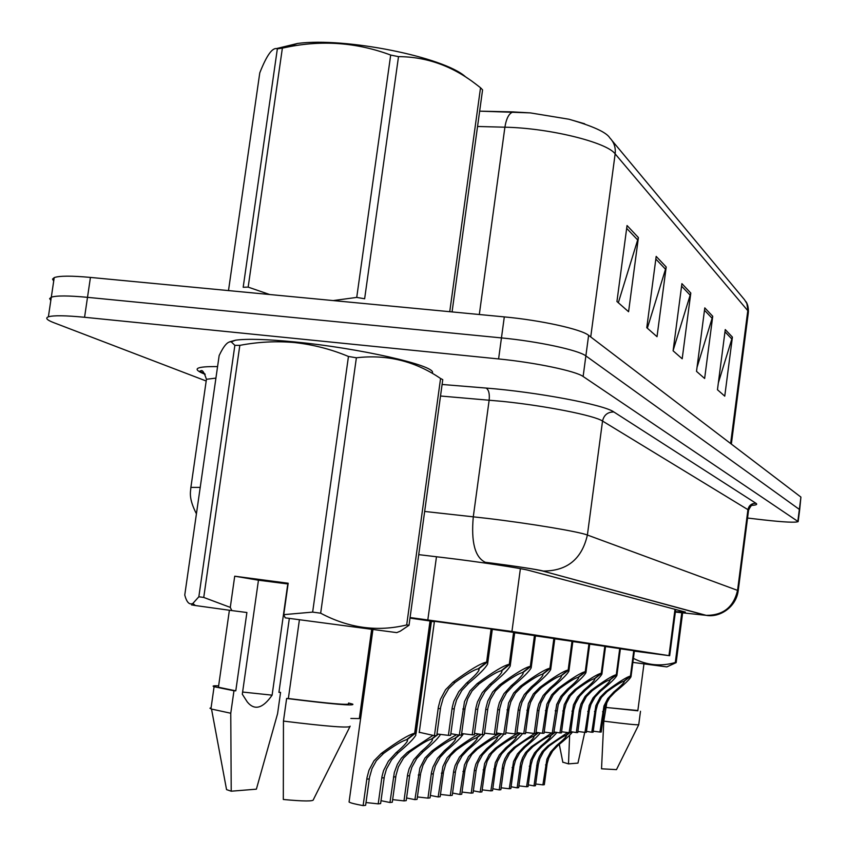 <?xml version="1.0" encoding="UTF-8"?>
<svg xmlns="http://www.w3.org/2000/svg" width="848" height="848" viewBox="0 0 848 848"><rect width="100%" height="100%" fill="white"/><g stroke="black" fill="none" stroke-linecap="round" stroke-linejoin="round"><path stroke-width="1.27" d="M434.43 621.298L492.328 629.131M634.357 651.137L668.977 655.631L511.938 631.463L410.082 617.545M410.008 618.097L431.441 621.192M431.409 621.372L434.367 621.775M492.296 629.333L514.694 632.544M514.672 632.735L535.47 635.714M554.783 638.83L572.845 641.417M535.448 635.894L554.804 638.661M605.525 646.547L620.407 648.678M589.71 644.141L605.546 646.409M572.824 641.576L589.731 643.992M620.397 648.815L634.399 650.808M205.417 380.71L53.657 322.632C46.863 320.003 45.103 318.064 48.389 316.813C53.477 315.286 65.54 315.435 84.567 317.279L498.592 358.937L501.454 337.907C537.876 341.352 578.718 350.16 585.873 355.906L799.685 509.637L585.873 355.906C578.718 350.16 537.876 341.352 501.454 337.907L87.503 297.341L501.454 337.907L504.306 316.898C540.717 320.237 581.505 329.268 588.618 335.342L800.915 497.087L799.706 509.436M53.7 281.091L52.544 279.13L54.219 277.614L51.304 297.203C56.413 295.507 68.476 295.549 87.503 297.341C68.476 295.549 56.413 295.507 51.304 297.203L49.65 298.613L50.827 300.457M627.043 225.536L616.941 301.517L628.58 311.735L638.406 237.578L627.043 225.536M618.319 302.725L638.406 237.578M656.182 256.393L646.78 327.699L657.02 336.698L666.199 267.003L656.182 256.393M647.342 328.197L666.199 267.003M725.263 329.565L717.461 389.741L724.754 396.154L732.407 337.112L725.263 329.565M718.341 382.904L732.407 337.112M704.794 307.877L696.515 371.36L704.635 378.484L712.733 316.283L704.794 307.877M697.035 367.322L712.733 316.283M681.909 283.645L673.1 350.807L682.195 358.789L690.802 293.058L681.909 283.645M673.164 350.319L690.802 293.058M513.634 111.904L479.65 111.152L530.307 112.89L568.891 119.218L584.675 123.787M54.219 277.614C59.349 275.748 71.423 275.685 90.439 277.423L504.306 316.898M675.411 611.62L685.396 612.086L529.057 570.45C521.393 568.245 477.35 561.588 444.797 557.751L418.721 554.645M498.592 358.937C535.024 362.488 575.919 371.074 583.127 376.491L798.159 521.605C795.625 522.76 784.124 522.198 763.656 519.919L747.544 518.043M586.487 731.389L591.777 732.227L595.837 705.695L600.193 697.226L605.896 691.47C618.595 682.089 626.778 676.948 630.446 676.057L633.774 650.66M634.166 650.713L630.986 676.81C629.534 679.502 624.234 684.569 615.097 692.032L609.67 697.681L605.673 704.858L604.073 710.56L601.221 732.025L599.918 732.047L603.977 705.939L607.74 698.572L613.835 691.957C619.867 686.954 623.354 683.562 624.276 681.781L624.202 680.976M630.446 676.057L623.874 681.23C621.414 681.803 615.849 685.237 607.2 691.544L601.476 697.289L597.564 704.582L596.017 710.38L593.112 732.195L591.777 732.227M599.918 732.047L593.25 731.199M630.838 676.1L624.16 681.262M528.304 784.877L533.996 785.895L537.356 762.108L539.286 756.607L542.264 751.572L547.84 745.943L567.641 732.524M572.517 731.962C570.248 734.93 565.393 739.435 557.942 745.487L552.642 750.999L548.73 758.038L547.151 763.635L544.321 784.707L542.9 784.866L546.907 759.236L550.606 752.006L556.553 745.551C562.224 740.866 565.51 737.675 566.411 736L566.284 735.195M569.432 732.714L565.923 735.47C563.326 736.202 557.772 739.668 549.271 745.88L543.674 751.498L539.847 758.631L538.342 764.313L535.459 785.725L533.996 785.895M542.9 784.866L535.692 784.008M569.814 732.704L566.241 735.47M632.873 662.394L666.846 666.899L676.163 662.627L675.294 662.5L681.75 612.903M633.403 658.366C646.929 665.32 660.899 666.698 675.294 662.5M606.945 702.049L603.797 721.139L601.529 768.797L616.475 769.624L638.735 724.743M603.797 721.139C625.994 723.991 637.654 725.167 638.777 724.658M605.61 707.433L637.855 710.507M606.235 707.444L637.823 710.804L643.961 663.889M682.608 613.009L676.163 662.627M562.818 762.172L568.489 763.878L577.954 763.105L584.749 732.343M568.489 763.878L569.644 735.205M276.331 48.612L297.574 43.449C345.104 37.089 443.854 56.996 465.446 76.744L467.502 78.196M277.349 48.855L282.373 48.113L248.167 287.122L243.185 287.26L277.349 48.855C272.717 46.884 266.855 54.887 259.774 72.864L228.494 290.588M333.243 300.574L356.732 297.404L390.684 55.056C356.923 42.474 322.187 39.877 286.486 47.276L282.373 48.113M390.684 55.056L398.507 56.636L364.64 298.772L356.732 297.404M449.747 311.693L480.53 87.757L475.982 84.228C452.344 65.953 426.523 56.763 398.507 56.636M480.53 87.757L482.576 89.877L452.069 311.916M248.167 287.122L269.653 294.51M312.647 612.108L348.454 356.467L356.383 357.782L320.661 613.199L312.647 612.108L283.762 614.641L288.182 583.233L234.716 576.205L258.46 580.202L242.305 694.215L247.298 701.974C254.548 710.783 262.816 708.515 272.113 695.159L287.62 585.12M272.113 695.159L242.613 692.042M258.46 580.202L288.076 583.996M229.797 341.776L235.659 340.175C247.15 338.617 267.109 339.221 295.549 342.009C359.541 348.21 434.134 365.212 432.544 372.526M348.454 356.467C331.314 349.312 313.484 344.68 294.945 342.592C276.575 340.928 258.205 341.861 239.825 345.359L203.743 597.437L230.285 607.391L231.833 610.581L195.411 605.536L192.835 603.469M320.661 613.199C348.74 628.124 377.424 632.036 406.69 624.944L440.568 378.494C415.117 361.131 387.048 354.231 356.383 357.782M440.568 378.494L442.762 379.639L409.022 625.273L400.256 631.177L396.769 632.619L285.204 617.842L283.762 614.641M406.69 624.944L409.022 625.273M299.418 619.761L288.362 698.508L286.635 698.455L283.455 721.097L283.317 799.484C303.817 801.402 313.845 801.434 313.4 799.59L349.8 726.916M283.455 721.097C327.89 726.556 350.129 728.252 350.171 726.174M286.635 698.455C332.448 704.19 354.517 706.098 352.832 704.179L348.581 703.024M288.362 698.508C330.201 703.702 350.245 705.409 348.496 703.628M195.178 605.345C189.454 604.624 189.528 604.688 195.411 605.536M198.845 596.78L234.864 345.348L231.26 341.882C227.836 341.15 223.798 345.698 219.166 355.524L184.758 595.031C186.655 602.271 189.348 605.09 192.846 603.469L198.845 596.78L203.743 597.437M234.864 345.348L239.825 345.359M226.268 788.121L226.554 789.615L231.218 791.205L256.382 789.17L277.582 713.677L280.571 692.403L278.95 692.191M211.099 707.698L209.954 708.218L211.523 709.055L230.762 713.242L233.963 690.76L235.786 690.823L246.895 612.51L231.833 610.581M231.218 791.205L230.762 713.242M218.636 685.841C213.399 685.629 211.883 685.915 214.088 686.71L233.963 690.76M218.551 686.414L218.434 687.24L235.786 690.823M289.338 618.404L278.928 692.35L280.571 692.403M234.716 576.205L230.285 607.391M570.715 731.665L576.333 732.566L579.343 710.02L580.933 704.063L585.014 696.484L590.886 690.558C603.977 680.891 612.447 675.602 616.295 674.69L619.74 648.519M620.153 648.572L616.878 675.527C615.351 678.347 609.945 683.552 600.66 691.152L595.073 696.971L590.961 704.37L589.307 710.242L586.36 732.343L584.982 732.375L589.169 705.483L593.049 697.893L599.324 691.067C605.451 685.979 608.991 682.502 609.977 680.637L609.882 679.736M616.295 674.69L609.532 680.011C606.956 680.594 601.2 684.135 592.275 690.643L586.381 696.558L582.353 704.073L580.753 710.052L577.764 732.534L576.333 732.566M584.982 732.375L577.901 731.485M616.708 674.732L609.85 680.043M553.935 731.962L559.913 732.926L564.249 704.72L568.87 695.699L574.933 689.583C588.448 679.608 597.225 674.16 601.264 673.227L604.825 646.24M605.26 646.303L601.889 674.16C600.278 677.128 594.755 682.481 585.321 690.219L579.576 696.219L575.336 703.851L573.63 709.903L570.577 732.693L569.114 732.725L573.439 704.995L577.435 697.173L583.901 690.134C590.113 684.951 593.738 681.379 594.766 679.407L594.671 678.432M601.264 673.227L594.3 678.729C591.586 679.312 585.618 682.969 576.407 689.678L570.322 695.773L566.178 703.533L564.535 709.702L561.429 732.895L559.913 732.926M569.114 732.725L561.577 731.771M601.709 673.27L594.628 678.75M536.042 732.269L542.413 733.308L546.907 704.179L551.677 694.872L557.931 688.555C571.891 678.252 580.997 672.623 585.258 671.669L588.947 643.802M589.413 643.876L585.926 672.718C584.23 675.845 578.59 681.347 569.008 689.223L562.341 696.462L558.26 704.508L553.786 733.064L554.942 732.131M585.258 671.669L578.071 677.351C575.209 677.955 569.019 681.718 559.5 688.65L553.225 694.947L548.942 702.96L547.257 709.331L544.034 733.276L542.413 733.308M544.193 732.089L552.228 733.096L556.701 704.476L560.835 696.399L567.492 689.138C573.799 683.859 577.488 680.191 578.58 678.124L578.474 677.033M585.724 671.722L578.431 677.382M552.228 733.096L553.786 733.064M516.93 732.598L523.735 733.721L528.399 703.607L533.318 693.982L539.784 687.452C554.221 676.799 563.687 670.991 568.171 670.015L571.997 641.215M572.495 641.289L568.891 671.192C567.1 674.489 561.344 680.149 551.613 688.173L545.497 694.565L540.982 702.706L539.158 709.151L535.883 733.456L534.219 733.488L537.494 709.119L538.862 703.914L543.123 695.572L549.992 688.067C556.383 682.704 560.157 678.93 561.312 676.746L561.196 675.538M568.171 670.015L560.772 675.877C557.74 676.503 551.306 680.393 541.459 687.558L534.982 694.067L530.562 702.345L528.813 708.928L525.474 733.679L523.735 733.721M534.219 733.488L525.643 732.418M568.679 670.058L561.143 675.909M511.1 786.743L517.132 787.845L520.608 763.338L522.591 757.667L525.654 752.483L531.389 746.685L551.603 733.011M556.892 732.449C554.497 735.545 549.568 740.134 542.105 746.198L536.657 751.879L532.629 759.119L531.007 764.885L528.081 786.584L526.576 786.753L530.721 760.359L534.516 752.918L540.632 746.272C546.377 741.502 549.727 738.248 550.67 736.477L550.532 735.598M553.755 733.064L550.151 735.894C547.426 736.647 541.681 740.219 532.904 746.622L527.149 752.399L523.216 759.755L521.658 765.606L518.69 787.665L517.132 787.845M526.576 786.753L518.934 785.852M555.281 732.184L550.49 735.894M492.815 788.725L499.218 789.912L502.822 764.642L504.867 758.801L508.016 753.448L513.93 747.48L534.632 733.478M540.293 732.979C537.77 736.212 532.767 740.876 525.304 746.961L519.707 752.801L515.552 760.274L513.877 766.21L510.856 788.566L509.256 788.746L513.538 761.546L517.46 753.883L523.746 747.035C529.565 742.191 532.979 738.852 533.975 736.997L533.805 736.032M538.13 732.619L533.403 736.35C530.541 737.124 524.583 740.813 515.542 747.406L509.595 753.363L505.556 760.942L503.945 766.974L500.871 789.721L499.218 789.912M509.256 788.746L501.136 787.803M538.491 732.683L533.763 736.34M535.978 732.746L536.678 732.375M473.343 790.824L480.159 792.106L484.6 763.571L489.243 754.476L495.349 748.318C504.698 741.322 512.457 736.181 518.616 732.884M522.644 733.552C519.994 736.923 514.927 741.661 507.454 747.766L501.687 753.798L497.416 761.493L495.677 767.62L492.55 790.675L490.844 790.877L495.274 762.818L499.324 754.911L505.79 747.841C511.683 742.933 515.16 739.498 516.209 737.559L516.029 736.488M520.248 733.16L515.605 736.827C512.584 737.633 506.404 741.438 497.055 748.243L491.713 753.384L487.229 761.016L485.109 768.436L481.929 791.905L480.159 792.106M490.844 790.877L482.205 789.87M520.63 733.223L515.987 736.817M452.567 793.06L459.849 794.449L464.45 764.97L468.478 756.66L475.537 749.208C484.961 742.159 492.9 736.901 499.334 733.446M503.85 734.156C501.073 737.665 495.932 742.488 488.448 748.625L482.512 754.847L478.092 762.797L476.3 769.125L473.057 792.922L471.244 793.134L474.488 769.263L475.834 764.165L480.01 756.003L486.678 748.71C492.635 743.717 496.175 740.209 497.288 738.163L497.087 736.976M501.179 733.743L496.631 737.347C493.451 738.173 487.028 742.106 477.36 749.134L471.838 754.444L467.216 762.331L465.033 769.995L461.736 794.226L459.849 794.449M471.244 793.134L462.022 792.074M501.581 733.806L497.045 737.336M496.462 732.948L503.754 734.156L508.588 702.992L513.687 693.028L520.354 686.276C535.311 675.252 545.158 669.242 549.907 668.235L553.882 638.449M554.412 638.523L550.681 669.57C548.783 673.047 542.9 678.877 533.021 687.039L526.714 693.653L522.05 702.07L520.153 708.748L516.761 733.87L514.969 733.912L518.382 708.705L519.792 703.321L524.202 694.692L531.293 686.933C537.77 681.485 541.618 677.594 542.847 675.294L542.709 673.948M549.907 668.235L542.264 674.308C539.063 674.944 532.364 678.972 522.156 686.382L515.457 693.113L510.888 701.688L509.076 708.504L505.609 734.114L503.754 734.156M514.969 733.912L505.79 732.767M550.447 668.288L542.656 674.34M474.488 733.308L482.321 734.622L485.946 707.995L487.833 700.957L492.614 692.01L499.536 685.004C515.033 673.588 525.294 667.365 530.329 666.337L534.463 635.47M535.035 635.555L531.166 667.853C529.152 671.531 523.131 677.52 513.114 685.831L506.606 692.689L501.772 701.391L499.811 708.303L496.271 734.315L494.363 734.357L497.903 708.26L499.366 702.685L503.945 693.759L511.259 685.714C517.821 680.17 521.753 676.185 523.057 673.747L522.909 672.241M530.329 666.337L522.421 672.623C519.029 673.28 512.044 677.446 501.465 685.12L495.402 690.95L490.324 699.632L487.929 708.038L484.314 734.58L482.321 734.622M494.363 734.357L484.515 733.149M530.912 666.39L522.856 672.665M450.85 733.69L459.287 735.131L464.513 701.625L469.972 690.908L477.138 683.647C493.229 671.796 503.945 665.341 509.288 664.291L513.602 632.279M514.217 632.375L510.199 666.03C508.047 669.92 501.899 676.089 491.755 684.537L485.014 691.639L480 700.66L477.965 707.826L474.286 734.803L472.23 734.845L475.919 707.783L477.445 702.006L482.183 692.742L489.762 684.41C496.387 678.782 500.405 674.679 501.793 672.104L501.634 670.397M509.288 664.291L501.115 670.821C497.5 671.489 490.208 675.803 479.215 683.774L472.018 691.014L467.672 698.826L465.192 707.55L461.429 735.078L459.287 735.131M472.23 734.845L461.641 733.552M509.913 664.355L501.571 670.863M419.262 732.28L434.441 735.672L438.384 706.967L440.409 699.377L445.56 689.731L452.991 682.174C469.728 669.867 480.943 663.168 486.625 662.087L491.119 628.845M491.787 628.94L487.6 664.09C485.31 668.213 479.025 674.563 468.764 683.138L461.789 690.516L456.584 699.886L454.464 707.317L450.627 735.322L448.412 735.364L452.26 707.274L453.839 701.275L458.768 691.661L466.612 683C473.311 677.298 477.392 673.079 478.887 670.344L478.717 668.415M486.625 662.087L478.145 668.871C474.308 669.56 466.665 674.043 455.238 682.311L448.709 688.597L443.26 697.957L440.684 707.02L436.752 735.619L434.441 735.672M448.412 735.364L436.974 733.976M487.303 662.161L478.654 668.913M430.36 795.435L438.151 796.95L442.91 766.465L447.076 757.868L454.369 750.173C463.877 743.049 471.997 737.675 478.717 734.039M483.943 734.591C481.145 738.216 475.887 743.208 468.17 749.547L462.043 755.971L457.485 764.186L455.63 770.726L452.26 795.318L450.32 795.551L453.701 770.874L455.09 765.606L459.404 757.169L466.283 749.632C472.304 744.576 475.908 740.972 477.085 738.82L476.873 737.506M484.78 733.181L484.409 733.891M480.805 734.379L476.375 737.887C473.014 738.746 466.326 742.816 456.33 750.077L450.617 755.568L445.847 763.73L443.589 771.648L440.165 796.717L438.151 796.95M450.32 795.551L440.472 794.428M481.229 734.453L476.82 737.877M406.574 797.979L414.905 799.632L419.866 768.065L424.975 758.017L431.706 751.19C441.299 744.014 449.61 738.513 456.627 734.697M463.421 733.743L463.39 733.817C461.45 737.241 455.811 742.806 446.493 750.522L440.176 757.179L435.448 765.68L433.529 772.433L430.031 797.883L427.954 798.127L431.462 772.592L432.904 767.143L437.377 758.419L444.469 750.618C450.553 745.487 454.221 741.788 455.471 739.53L455.228 738.057M458.98 735.078L454.708 738.47C451.136 739.361 444.172 743.579 433.805 751.095L427.042 757.9L422.972 765.225L420.64 773.429L417.068 799.378L414.905 799.632M427.954 798.127L417.396 796.94M459.468 735.131L455.175 738.46M381.006 800.682L389.963 802.505L394.309 772.602L397.362 764.366L401.305 758.197L407.39 752.293L432.893 735.428M440.504 734.379L440.483 734.432C438.427 738.036 432.681 743.749 423.258 751.572L416.728 758.462L411.842 767.27L409.838 774.266L406.203 800.629L403.977 800.894L407.623 774.436L409.118 768.797L413.76 759.755L421.085 751.678C427.222 746.484 430.954 742.689 432.289 740.304L432.024 738.65M435.798 735.64L431.462 739.096C427.668 740.028 420.396 744.396 409.637 752.187L403.521 758.08L398.422 766.836L396.005 775.337L392.285 802.24L389.963 802.505M403.977 800.894L392.645 799.632M436.868 734.792L437.78 734.071M438.331 734.124L436.794 735.322M436.402 735.629L431.971 739.085M349.143 801.455L349.069 802.007C350.319 802.929 355.015 804.127 363.124 805.6L367.025 777.584L368.997 770.185L373.989 760.815L381.208 753.48C397.542 741.459 408.694 734.707 414.661 733.223L430.042 620.884M430.752 620.99L415.403 733.213L415.859 735.11C413.665 738.915 407.814 744.777 398.295 752.706L391.543 759.84L386.476 768.977L384.398 776.238L380.614 803.586L378.208 803.862L382.013 776.418L383.572 770.567L388.384 761.186L395.963 752.812C402.143 747.565 405.938 743.675 407.358 741.163L407.072 739.286M414.661 733.223L406.468 739.774C402.418 740.739 394.818 745.265 383.646 753.363L376.374 760.677L372.018 768.564L369.505 777.393L365.626 805.314L363.124 805.6M378.208 803.862L366.007 802.537M415.403 733.213L407.008 739.763M360.866 716.687L359.605 716.528M371.668 629.417L359.329 718.574L350.849 718.468M674.997 609.32L668.977 655.631M436.476 556.754L427.827 619.899M520.396 568.637L511.938 631.463M530.307 112.89L513.316 111.925C509.203 112.943 506.404 118.042 504.899 127.2L477.551 126.479M568.891 119.218C592.932 126.108 606.585 132.362 609.882 137.991C614.079 142.326 615.839 147.626 615.15 153.88C606.914 142.252 548.963 127.995 504.899 127.2L479.311 314.513M731.347 444.076L748.318 312.742L746.855 303.499L744.47 299.673L612.171 140.747M730.626 443.536L747.798 310.675L615.15 153.88L590.727 336.942M588.618 335.342L583.127 376.491M800.915 497.087L797.873 521.075M90.439 277.423L84.567 317.279M681.58 286.147L690.304 295.316M704.487 310.241L712.256 318.424M724.976 331.801L731.962 339.147M655.833 259.053L665.669 269.399M626.661 228.356L637.844 240.132M675.347 612.055L705.366 615.256L542.222 570.905C533.837 568.976 517.185 566.4 492.264 563.167L485.522 562.351M424.657 511.45L486.975 518.351C530.276 523.502 578.983 531.654 587.388 535.035L738.216 590.621C736.181 607.274 719.56 617.874 706.214 615.351L705.366 615.256M442.105 384.473L486.105 388.066C536.996 392.03 604.391 404.793 613.857 411.969L756.013 503.32C751.614 503.256 748.922 505.366 747.936 509.659L737.601 590.113C733.774 606.977 723.312 615.394 706.214 615.351L542.222 570.905M486.105 388.066C488.734 389.709 489.752 393.726 489.158 400.118L473.29 516.771C470.99 542.19 474.997 557.369 485.31 562.298L492.147 563.136C519.654 566.793 536.731 569.421 543.409 571.043C567.227 570.969 581.898 558.97 587.388 535.035L602.536 421.053C594.437 415.52 546.091 405.885 502.832 401.422L440.515 396.016M756.013 503.32C757.635 504.412 756.31 505.09 752.017 505.355M738.248 590.441L748.508 510.581L747.936 509.659L602.536 421.053C603.946 414.969 607.719 411.948 613.857 411.969M205.174 374.307L203.7 373.735C191.595 368.742 196.217 366.357 217.576 366.601M190.726 488.522L190.885 487.377L200.213 487.388M215.922 378.102L206.435 379.289L206.117 381.568M602.599 711.716L603.893 711.737M613.835 691.957L615.097 692.032M605.896 691.47L607.2 691.544M594.501 711.557L595.837 711.589M545.561 764.907L546.971 764.79M556.553 745.551L557.942 745.487M547.84 745.943L549.271 745.88M536.699 765.606L538.162 765.49M587.749 711.43L589.127 711.451M599.324 691.067L600.66 691.152M590.886 690.558L592.275 690.643M579.152 711.26L580.573 711.292M571.976 711.122L573.439 711.154M583.901 690.134L585.321 690.219M574.933 689.583L576.407 689.678M562.828 710.953L564.344 710.974M555.196 710.804L556.744 710.836M567.492 689.138L569.008 689.223M557.931 688.555L559.5 688.65M545.444 710.613L547.055 710.645M537.293 710.454L538.957 710.486M549.992 688.067L551.613 688.173M539.784 687.452L541.459 687.558M526.884 710.253L528.601 710.285M529.322 766.2L530.816 766.073M540.632 746.272L542.105 746.198M531.389 746.685L532.904 746.622M519.919 766.942L521.478 766.815M512.097 767.567L513.687 767.44M523.746 747.035L525.304 746.961M513.93 747.48L515.542 747.406M502.111 768.362L503.765 768.224M493.78 769.019L495.476 768.882M505.79 747.841L507.454 747.766M495.349 748.318L497.055 748.243M483.159 769.867L484.918 769.73M474.286 770.567L476.099 770.429M486.678 748.71L488.448 748.625M475.537 749.208L477.36 749.134M462.955 771.468L464.831 771.32M518.17 710.083L519.941 710.126M531.293 686.933L533.021 687.039M520.354 686.276L522.156 686.382M507.019 709.871L508.864 709.903M497.681 709.691L499.589 709.734M511.259 685.714L513.114 685.831M499.536 685.004L501.465 685.12M485.724 709.458L487.706 709.5M475.686 709.267L477.731 709.31M489.762 684.41L491.755 684.537M477.138 683.647L479.215 683.774M462.828 709.023L464.958 709.066M452.016 708.811L454.221 708.854M466.612 683L468.764 683.138M452.991 682.174L455.238 682.311M438.14 708.546L440.441 708.589M453.489 772.221L455.418 772.072M466.283 749.632L468.17 749.547M454.369 750.173L456.33 750.077M441.373 773.185L443.377 773.026M431.24 773.991L433.307 773.832M444.469 750.618L446.493 750.522M431.706 751.19L433.805 751.095M418.265 775.03L420.417 774.86M407.4 775.888L409.616 775.719M421.085 751.678L423.258 751.572M407.39 752.293L409.637 752.187M393.472 777.001L395.772 776.81M381.78 777.923L384.165 777.743M395.963 752.812L398.295 752.706M381.208 753.48L383.646 753.363M366.781 779.121L369.262 778.92M675.686 609.5L669.666 655.737M745.805 301.453C747.533 303.605 748.413 307.093 748.424 311.894M752.717 505.079L752.738 505.079C751.943 504.496 750.544 506.224 748.551 510.231M798.191 521.414L799.685 509.637M48.389 316.813L51.304 297.203M196.418 513.814C188.288 497.882 190.63 491.946 190.885 487.377L206.435 379.289C204.145 372.283 202.269 369.505 200.806 370.968C198.909 370.629 200.298 371.625 204.94 373.957M631.05 676.322L634.399 650.755M638.745 724.627L640.494 711.26M562.86 762.373L559.288 744.385M297.574 43.449L286.486 47.276M235.659 340.175L231.26 341.861M226.554 789.615L211.523 709.055M210.94 708.843L214.088 686.71M218.434 687.24L229.395 610.253M616.952 674.976L620.418 648.614M601.974 673.535L605.557 646.346M586.021 671.998L589.742 643.918M578.58 678.124L578.654 677.584M569.008 670.355L572.856 641.342M561.312 676.746L561.397 676.132M516.209 737.559L516.284 737.018M497.288 738.163L497.373 737.537M550.808 668.606L554.815 638.576M542.847 675.294L542.943 674.573M531.314 666.729L535.48 635.618M523.057 673.747L523.163 672.909M510.369 664.715L514.715 632.449M501.793 672.104L501.921 671.128M419.219 732.587L434.441 621.192M487.812 662.542L492.338 629.025M478.887 670.344L479.035 669.199M477.085 738.82L477.18 738.099M455.471 739.53L455.577 738.693M432.289 740.304L432.416 739.339M349.069 802.007L372.919 629.587M416.061 733.573L431.452 621.086M407.358 741.163L407.506 740.018"/></g></svg>
